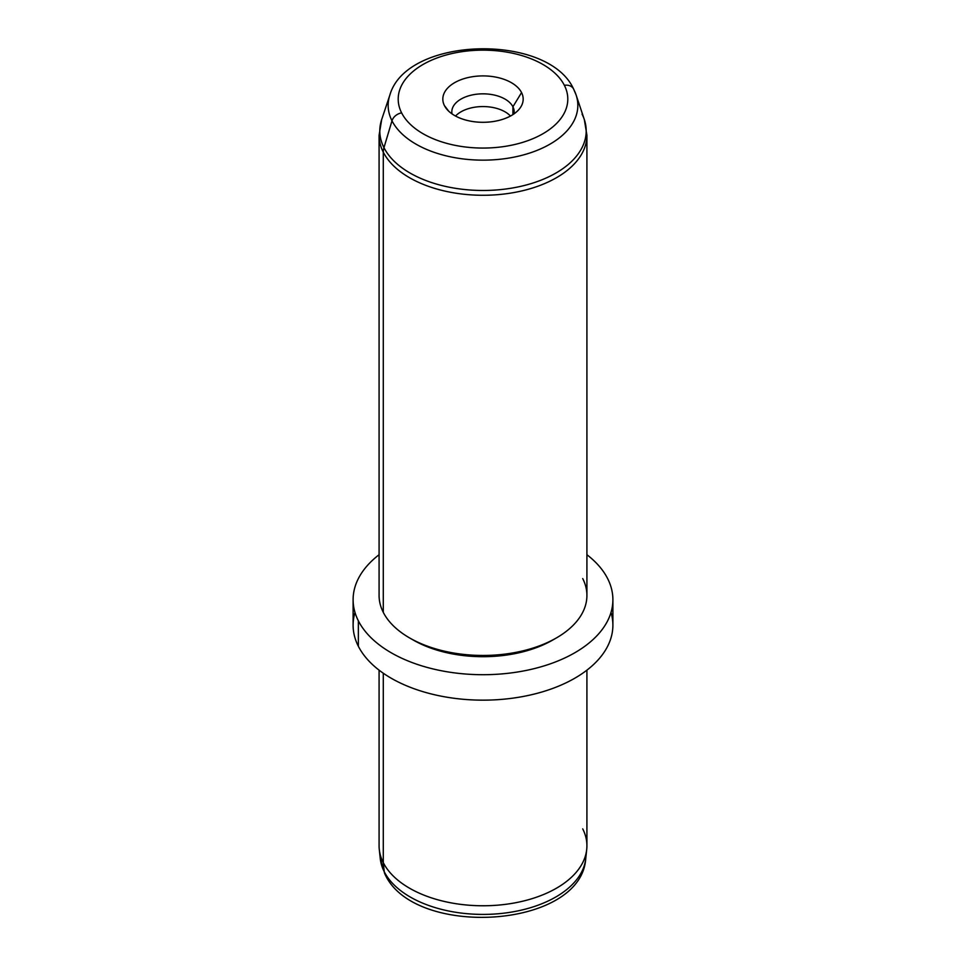 <?xml version="1.0" encoding="UTF-8"?>
<svg xmlns="http://www.w3.org/2000/svg" width="966" height="966" viewBox="0 0 966 966"><rect width="100%" height="100%" fill="white"/><g stroke="black" fill="none" stroke-linecap="round" stroke-linejoin="round"><path stroke-width="1.45" d="M586.917 670.163L586.917 845.769A103.917 60.001 180 0 1 497.78 905.154A103.917 60.001 180 0 1 383.285 862.662L383.285 673.23L383.285 862.662L384.239 871.718L383.285 862.662A103.917 60.001 0 0 1 379.288 849.476L380.266 858.665A102.927 59.421 0 0 0 384.239 871.718A10.397 8.139 153.1 0 0 384.903 874.013A10.397 8.139 -26.9 0 1 384.239 871.718A102.927 59.421 0 0 0 494.483 914.041A102.927 59.421 0 0 0 585.734 858.665A102.927 59.421 180 0 1 494.483 914.041A102.927 59.421 180 0 1 384.239 871.718A102.927 59.421 180 0 1 380.266 858.665L384.903 874.013C413.69 938.602 581.182 928.978 585.734 858.665L586.712 849.476A103.917 60.001 0 0 0 582.715 828.876M379.083 670.163L379.083 845.769A103.917 60.001 180 0 0 383.285 862.662A103.917 60.001 0 0 0 494.592 905.396A103.917 60.001 0 0 0 586.712 849.476M354.993 612.432A129.891 74.998 0 0 0 358.362 646.278A129.891 74.998 0 0 0 512.354 698.213A129.891 74.998 0 0 0 611.007 612.432M612.891 599.705L612.891 625.159A129.891 74.998 180 0 1 501.475 699.396A129.891 74.998 180 0 1 358.362 646.278L358.362 620.824A129.891 74.998 0 0 0 501.475 673.942A129.891 74.998 0 0 0 612.891 599.705A129.891 74.998 0 0 0 607.638 578.598A129.891 74.998 0 0 0 586.917 554.713A129.891 74.998 180 0 1 607.638 578.598A129.891 74.998 180 0 1 519.575 671.672A129.891 74.998 180 0 1 358.362 620.824L358.362 646.278A129.891 74.998 180 0 1 353.109 625.159L353.109 599.705A129.891 74.998 0 0 0 358.362 620.824A129.891 74.998 180 0 1 379.083 554.713A129.891 74.998 0 0 0 353.109 599.705M411.407 638.949A98.725 56.994 0 0 0 554.593 638.949M582.039 114.109A103.205 59.59 0 0 1 584.333 119.591L586.917 135.276A103.917 60.001 180 0 1 497.78 194.661A103.917 60.001 180 0 1 383.285 152.169A20.781 16.289 -26.9 0 1 383.961 147.665A103.205 59.59 180 0 1 381.667 119.591A103.205 59.59 0 0 0 383.961 147.665L391.991 120.81A10.397 8.139 -26.9 0 1 401.627 112.889A10.397 8.139 153.1 0 0 391.991 120.81A94.837 54.76 0 0 0 505.363 158.605A94.837 54.76 0 0 0 576.122 95.018A94.837 54.76 180 0 1 505.363 158.605A94.837 54.76 180 0 1 391.991 120.81L383.961 147.665A103.205 59.59 0 0 0 507.331 188.793A103.205 59.59 0 0 0 584.333 119.591A103.205 59.59 180 0 1 507.331 188.793A103.205 59.59 180 0 1 383.961 147.665A20.781 16.289 153.1 0 0 383.285 152.169A103.917 60.001 180 0 1 379.083 135.276A103.917 60.001 0 0 0 383.285 152.169L383.285 612.359L383.285 152.169A103.917 60.001 0 0 0 497.78 194.661A103.917 60.001 0 0 0 586.917 135.276L586.917 595.467A103.917 60.001 180 0 1 497.78 654.851A103.917 60.001 180 0 1 383.285 612.359A103.917 60.001 0 0 0 409.524 637.886A103.917 60.001 0 0 0 556.476 637.886A103.917 60.001 0 0 0 582.715 578.574M556.476 637.886L552.806 640.011A98.725 56.994 180 0 1 413.194 640.011L409.524 637.886M401.627 112.889A84.803 48.964 0 0 0 506.872 146.083A84.803 48.964 0 0 0 564.373 85.322A10.397 8.139 -26.9 0 1 573.635 89.101A10.397 8.139 153.1 0 0 564.373 85.322A84.803 48.964 0 0 0 459.128 52.128A84.803 48.964 0 0 0 401.627 112.889A84.803 48.964 180 0 1 459.128 52.128A84.803 48.964 180 0 1 564.373 85.322A84.803 48.964 180 0 1 506.872 146.083A84.803 48.964 180 0 1 401.627 112.889M391.991 120.81A94.837 54.76 180 0 1 389.878 95.018A94.837 54.76 0 0 0 391.991 120.81M574.009 89.971A10.397 8.139 153.1 0 0 573.635 89.101L576.122 95.018A94.837 54.76 0 0 0 574.009 89.971M455.541 116.041A31.178 18.004 180 0 1 483 106.562A31.178 18.004 180 0 1 510.459 116.041A31.178 18.004 0 0 0 483 106.562A31.178 18.004 0 0 0 455.541 116.041M383.285 612.359A103.917 60.001 180 0 1 379.083 595.467L379.083 135.276L381.667 119.591L389.878 95.018C406.589 36.153 548.302 32.784 573.635 89.101M444.445 105.632A40.174 23.196 0 0 0 494.314 121.366A40.174 23.196 0 0 0 521.555 92.579A40.174 23.196 0 0 0 471.686 76.845A40.174 23.196 0 0 0 444.445 105.632A40.174 23.196 180 0 1 471.686 76.845A40.174 23.196 180 0 1 521.555 92.579L512.91 106.767A31.178 18.004 180 0 1 514.178 111.827A31.178 18.004 180 0 1 513.972 113.879A31.178 18.004 0 0 0 512.91 106.767L512.91 114.592L512.91 106.767A31.178 18.004 0 0 0 476.818 94.185A31.178 18.004 0 0 0 452.028 113.879A31.178 18.004 180 0 1 451.822 111.827A31.178 18.004 180 0 1 478.568 94.016A31.178 18.004 180 0 1 512.91 106.767L521.555 92.579A40.174 23.196 180 0 1 519.672 108.578A40.174 23.196 180 0 1 483 122.296A40.174 23.196 180 0 1 446.328 108.578A40.174 23.196 180 0 1 444.445 105.632L448.707 111.187L444.445 105.632M584.333 119.591L576.122 95.018"/></g></svg>
